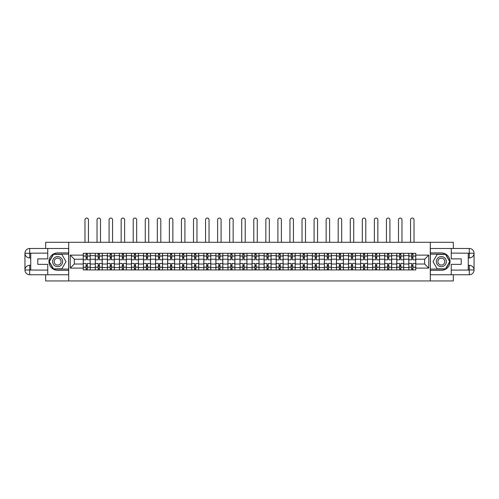 <?xml version="1.0" encoding="UTF-8"?>
<svg xmlns="http://www.w3.org/2000/svg" width="499" height="499" viewBox="0 0 499 499"><rect width="100%" height="100%" fill="white"/><g stroke="black" fill="none" stroke-linecap="round" stroke-linejoin="round"><path stroke-width="0.75" d="M45.665 274.756L45.665 280.943L453.335 280.943L453.335 274.756M453.335 248.477L453.335 242.289L45.665 242.289L45.665 248.477M95.29 269.928L95.29 255.663L90.188 255.663L90.188 269.928M90.188 255.663L90.188 253.305M95.29 255.663L95.29 253.305M102.245 253.305L102.245 269.928M107.347 269.928L107.347 253.305M114.308 253.305L114.308 269.928M119.411 269.928L119.411 253.305M126.366 253.305L126.366 269.928M131.468 269.928L131.468 253.305M138.423 253.305L138.423 269.928M143.525 269.928L143.525 253.305M150.48 253.305L150.48 269.928M155.582 269.928L155.582 253.305M162.543 253.305L162.543 269.928M167.639 269.928L167.639 253.305M174.6 253.305L174.6 269.928M179.702 269.928L179.702 253.305M186.657 253.305L186.657 269.928M191.759 269.928L191.759 253.305M198.714 253.305L198.714 269.928M203.817 269.928L203.817 253.305M210.771 253.305L210.771 269.928M215.874 269.928L215.874 253.305M222.835 253.305L222.835 269.928M227.937 269.928L227.937 253.305M234.892 253.305L234.892 269.928M239.994 269.928L239.994 253.305M246.949 253.305L246.949 269.928M252.051 269.928L252.051 253.305M259.006 253.305L259.006 269.928M264.108 269.928L264.108 253.305M271.063 253.305L271.063 269.928M276.165 269.928L276.165 253.305M283.126 253.305L283.126 269.928M288.229 269.928L288.229 253.305M295.183 253.305L295.183 269.928M300.286 269.928L300.286 253.305M307.241 253.305L307.241 269.928M312.343 269.928L312.343 253.305M319.298 253.305L319.298 269.928M324.4 269.928L324.4 253.305M331.361 253.305L331.361 269.928M336.457 269.928L336.457 253.305M343.418 253.305L343.418 269.928M348.52 269.928L348.52 253.305M355.475 253.305L355.475 269.928M360.577 269.928L360.577 253.305M367.532 253.305L367.532 269.928M372.634 269.928L372.634 253.305M379.589 253.305L379.589 269.928M384.692 269.928L384.692 253.305M391.653 253.305L391.653 269.928M396.755 269.928L396.755 253.305M403.71 253.305L403.71 269.928M408.812 269.928L408.812 253.305M408.812 264.015L403.71 264.015M396.755 264.015L391.653 264.015M384.692 264.015L379.589 264.015M372.634 264.015L367.532 264.015M360.577 264.015L355.475 264.015M348.52 264.015L343.418 264.015M336.457 264.015L331.361 264.015M324.4 264.015L319.298 264.015M312.343 264.015L307.241 264.015M300.286 264.015L295.183 264.015M288.229 264.015L283.126 264.015M276.165 264.015L271.063 264.015M264.108 264.015L259.006 264.015M252.051 264.015L246.949 264.015M239.994 264.015L234.892 264.015M227.937 264.015L222.835 264.015M215.874 264.015L210.771 264.015M203.817 264.015L198.714 264.015M191.759 264.015L186.657 264.015M179.702 264.015L174.6 264.015M167.639 264.015L162.543 264.015M155.582 264.015L150.48 264.015M143.525 264.015L138.423 264.015M131.468 264.015L126.366 264.015M119.411 264.015L114.308 264.015M107.347 264.015L102.245 264.015M95.29 264.015L90.188 264.015M408.812 259.218L403.71 259.218M396.755 259.218L391.653 259.218M384.692 259.218L379.589 259.218M372.634 259.218L367.532 259.218M360.577 259.218L355.475 259.218M348.52 259.218L343.418 259.218M336.457 259.218L331.361 259.218M324.4 259.218L319.298 259.218M312.343 259.218L307.241 259.218M300.286 259.218L295.183 259.218M288.229 259.218L283.126 259.218M276.165 259.218L271.063 259.218M264.108 259.218L259.006 259.218M252.051 259.218L246.949 259.218M239.994 259.218L234.892 259.218M227.937 259.218L222.835 259.218M215.874 259.218L210.771 259.218M203.817 259.218L198.714 259.218M191.759 259.218L186.657 259.218M179.702 259.218L174.6 259.218M167.639 259.218L162.543 259.218M155.582 259.218L150.48 259.218M143.525 259.218L138.423 259.218M131.468 259.218L126.366 259.218M119.411 259.218L114.308 259.218M107.347 259.218L102.245 259.218M95.29 259.218L90.188 259.218M74.345 264.015L83.233 264.015L83.233 259.218L74.345 259.218L74.345 264.015L70.247 268.106L70.247 255.126L83.233 255.126L83.233 259.218M415.767 259.218L415.767 264.015L424.655 264.015L424.655 259.218L415.767 259.218L415.767 253.305L83.233 253.305L83.233 255.126M415.767 255.126L428.753 255.126L428.753 268.106L415.767 268.106L415.767 264.015M83.233 264.015L83.233 269.928L415.767 269.928L415.767 268.106M83.233 268.106L70.247 268.106M430.3 280.943L430.3 242.289M68.7 280.943L68.7 242.289M87.331 268.768L86.09 268.768M86.09 254.465L87.331 254.465M99.388 268.768L98.153 268.768M98.153 254.465L99.388 254.465M111.445 268.768L110.21 268.768M110.21 254.465L111.445 254.465M123.503 268.768L122.267 268.768M122.267 254.465L123.503 254.465M135.566 268.768L134.325 268.768M134.325 254.465L135.566 254.465M147.623 268.768L146.388 268.768M146.388 254.465L147.623 254.465M159.68 268.768L158.445 268.768M158.445 254.465L159.68 254.465M171.737 268.768L170.502 268.768M170.502 254.465L171.737 254.465M183.794 268.768L182.559 268.768M182.559 254.465L183.794 254.465M195.858 268.768L194.616 268.768M194.616 254.465L195.858 254.465M207.915 268.768L206.68 268.768M206.68 254.465L207.915 254.465M219.972 268.768L218.737 268.768M218.737 254.465L219.972 254.465M232.029 268.768L230.794 268.768M230.794 254.465L232.029 254.465M244.092 268.768L242.851 268.768M242.851 254.465L244.092 254.465M256.149 268.768L254.908 268.768M254.908 254.465L256.149 254.465M268.206 268.768L266.971 268.768M266.971 254.465L268.206 254.465M280.263 268.768L279.028 268.768M279.028 254.465L280.263 254.465M292.32 268.768L291.085 268.768M291.085 254.465L292.32 254.465M304.384 268.768L303.143 268.768M303.143 254.465L304.384 254.465M316.441 268.768L315.206 268.768M315.206 254.465L316.441 254.465M328.498 268.768L327.263 268.768M327.263 254.465L328.498 254.465M340.555 268.768L339.32 268.768M339.32 254.465L340.555 254.465M352.612 268.768L351.377 268.768M351.377 254.465L352.612 254.465M364.675 268.768L363.434 268.768M363.434 254.465L364.675 254.465M376.733 268.768L375.498 268.768M375.498 254.465L376.733 254.465M388.79 268.768L387.555 268.768M387.555 254.465L388.79 254.465M400.847 268.768L399.612 268.768M399.612 254.465L400.847 254.465M412.91 268.768L411.669 268.768M411.669 254.465L412.91 254.465M70.247 255.126L74.345 259.218M424.655 264.015L428.753 268.106M424.655 259.218L428.753 255.126M90.151 269.928L90.151 259.798L87.331 259.798L87.331 253.305M86.09 253.305L86.09 259.798L83.271 259.798L83.271 253.305M88.448 242.289L88.448 219.797A1.74 1.74 0 0 0 86.714 218.057A1.74 1.74 0 0 0 84.973 219.797L84.973 242.289M90.151 259.798L90.151 253.305M83.271 269.928L83.271 263.435L86.09 263.435L86.09 269.928M87.331 269.928L87.331 263.435L90.151 263.435M86.09 258.102L87.331 258.102M83.271 263.435L83.271 259.798M87.331 265.131L86.09 265.131M87.331 268.924L86.09 268.924M86.09 266.135L87.331 266.135M87.331 257.097L86.09 257.097M86.09 254.309L87.331 254.309M30.745 257.946L29.703 257.946A4.753 4.753 0 0 1 24.95 253.23A4.753 4.753 0 0 1 29.703 248.477L68.625 248.477L68.625 252.918L57.647 252.918A8.695 8.695 0 0 0 48.952 261.619A8.695 8.695 0 0 0 57.647 270.315L68.625 270.315L68.625 274.756L29.703 274.756A4.753 4.753 0 0 1 24.95 270.003A4.753 4.753 0 0 1 29.703 265.287L30.745 265.287M68.625 270.315L68.625 252.918M47.754 248.477L47.754 258.875L37.781 258.875L37.781 264.358L47.754 264.358L47.754 274.756M29.703 257.946A4.753 4.753 0 0 1 24.95 253.23L29.703 253.305L29.703 257.946A4.753 4.753 0 0 1 24.95 253.23L24.95 270.003L47.754 270.121M29.703 270.121L29.703 274.756A4.753 4.753 0 0 1 24.95 270.003A4.753 4.753 0 0 1 29.703 265.287L29.703 269.928L30.745 269.928L30.745 253.305L29.703 253.305M68.625 254.159L53.343 254.159L49.033 261.619L53.343 269.073L68.625 269.073M468.255 265.287L469.297 265.287A4.753 4.753 0 0 1 474.05 270.003A4.753 4.753 0 0 1 469.297 274.756L430.375 274.756L430.375 270.315L441.353 270.315A8.695 8.695 0 0 0 450.048 261.619A8.695 8.695 0 0 0 441.353 252.918L430.375 252.918L430.375 248.477L469.297 248.477A4.753 4.753 0 0 1 474.05 253.23A4.753 4.753 0 0 1 469.297 257.946L468.255 257.946M430.375 252.918L430.375 270.315M451.246 274.756L451.246 264.358L461.219 264.358L461.219 258.875L451.246 258.875L451.246 248.477M469.297 265.287A4.753 4.753 0 0 1 474.05 270.003L469.297 269.928L469.297 265.287A4.753 4.753 0 0 1 474.05 270.003L474.05 253.23L451.246 253.112M469.297 253.112L469.297 248.477A4.753 4.753 0 0 1 474.05 253.23A4.753 4.753 0 0 1 469.297 257.946L469.297 253.305L468.255 253.305L468.255 269.928L469.297 269.928M430.375 269.073L445.657 269.073L449.967 261.619L445.657 254.159L430.375 254.159M52.62 261.619A5.027 5.027 0 0 0 57.647 266.641A5.027 5.027 0 0 0 62.674 261.619A5.027 5.027 0 0 0 57.647 256.592A5.027 5.027 0 0 0 52.62 261.619M54.21 261.619A3.437 3.437 0 0 0 57.647 265.056A3.437 3.437 0 0 0 61.084 261.619A3.437 3.437 0 0 0 57.647 258.176A3.437 3.437 0 0 0 54.21 261.619M61.82 254.39L65.993 261.619L61.82 268.842L53.474 268.842L49.301 261.619L53.474 254.39L61.82 254.39M436.326 261.619A5.027 5.027 0 0 0 441.353 266.641A5.027 5.027 0 0 0 446.38 261.619A5.027 5.027 0 0 0 441.353 256.592A5.027 5.027 0 0 0 436.326 261.619M437.916 261.619A3.437 3.437 0 0 0 441.353 265.056A3.437 3.437 0 0 0 444.79 261.619A3.437 3.437 0 0 0 441.353 258.176A3.437 3.437 0 0 0 437.916 261.619M445.526 254.39L449.699 261.619L445.526 268.842L437.18 268.842L433.007 261.619L437.18 254.39L445.526 254.39M102.208 269.928L102.208 259.798L99.388 259.798L99.388 253.305M98.153 253.305L98.153 259.798L95.328 259.798L95.328 253.305M100.511 242.289L100.511 219.797A1.74 1.74 0 0 0 98.771 218.057A1.74 1.74 0 0 0 97.031 219.797L97.031 242.289M102.208 259.798L102.208 253.305M95.328 269.928L95.328 263.435L98.153 263.435L98.153 269.928M99.388 269.928L99.388 263.435L102.208 263.435M98.153 258.102L99.388 258.102M95.328 263.435L95.328 259.798M99.388 265.131L98.153 265.131M99.388 268.924L98.153 268.924M98.153 266.135L99.388 266.135M99.388 257.097L98.153 257.097M98.153 254.309L99.388 254.309M114.265 269.928L114.265 259.798L111.445 259.798L111.445 253.305M110.21 253.305L110.21 259.798L107.391 259.798L107.391 253.305M112.568 242.289L112.568 219.797A1.74 1.74 0 0 0 110.828 218.057A1.74 1.74 0 0 0 109.088 219.797L109.088 242.289M114.265 259.798L114.265 253.305M107.391 269.928L107.391 263.435L110.21 263.435L110.21 269.928M111.445 269.928L111.445 263.435L114.265 263.435M110.21 258.102L111.445 258.102M107.391 263.435L107.391 259.798M111.445 265.131L110.21 265.131M111.445 268.924L110.21 268.924M110.21 266.135L111.445 266.135M111.445 257.097L110.21 257.097M110.21 254.309L111.445 254.309M126.328 269.928L126.328 259.798L123.503 259.798L123.503 253.305M122.267 253.305L122.267 259.798L119.448 259.798L119.448 253.305M124.625 242.289L124.625 219.797A1.74 1.74 0 0 0 122.885 218.057A1.74 1.74 0 0 0 121.145 219.797L121.145 242.289M126.328 259.798L126.328 253.305M119.448 269.928L119.448 263.435L122.267 263.435L122.267 269.928M123.503 269.928L123.503 263.435L126.328 263.435M122.267 258.102L123.503 258.102M119.448 263.435L119.448 259.798M123.503 265.131L122.267 265.131M123.503 268.924L122.267 268.924M122.267 266.135L123.503 266.135M123.503 257.097L122.267 257.097M122.267 254.309L123.503 254.309M138.385 269.928L138.385 259.798L135.566 259.798L135.566 253.305M134.325 253.305L134.325 259.798L131.505 259.798L131.505 253.305M136.682 242.289L136.682 219.797A1.74 1.74 0 0 0 134.942 218.057A1.74 1.74 0 0 0 133.208 219.797L133.208 242.289M138.385 259.798L138.385 253.305M131.505 269.928L131.505 263.435L134.325 263.435L134.325 269.928M135.566 269.928L135.566 263.435L138.385 263.435M134.325 258.102L135.566 258.102M131.505 263.435L131.505 259.798M135.566 265.131L134.325 265.131M135.566 268.924L134.325 268.924M134.325 266.135L135.566 266.135M135.566 257.097L134.325 257.097M134.325 254.309L135.566 254.309M150.442 269.928L150.442 259.798L147.623 259.798L147.623 253.305M146.388 253.305L146.388 259.798L143.562 259.798L143.562 253.305M148.739 242.289L148.739 219.797A1.74 1.74 0 0 0 147.005 218.057A1.74 1.74 0 0 0 145.265 219.797L145.265 242.289M150.442 259.798L150.442 253.305M143.562 269.928L143.562 263.435L146.388 263.435L146.388 269.928M147.623 269.928L147.623 263.435L150.442 263.435M146.388 258.102L147.623 258.102M143.562 263.435L143.562 259.798M147.623 265.131L146.388 265.131M147.623 268.924L146.388 268.924M146.388 266.135L147.623 266.135M147.623 257.097L146.388 257.097M146.388 254.309L147.623 254.309M162.499 269.928L162.499 259.798L159.68 259.798L159.68 253.305M158.445 253.305L158.445 259.798L155.619 259.798L155.619 253.305M160.803 242.289L160.803 219.797A1.74 1.74 0 0 0 159.062 218.057A1.74 1.74 0 0 0 157.322 219.797L157.322 242.289M162.499 259.798L162.499 253.305M155.619 269.928L155.619 263.435L158.445 263.435L158.445 269.928M159.68 269.928L159.68 263.435L162.499 263.435M158.445 258.102L159.68 258.102M155.619 263.435L155.619 259.798M159.68 265.131L158.445 265.131M159.68 268.924L158.445 268.924M158.445 266.135L159.68 266.135M159.68 257.097L158.445 257.097M158.445 254.309L159.68 254.309M174.563 269.928L174.563 259.798L171.737 259.798L171.737 253.305M170.502 253.305L170.502 259.798L167.683 259.798L167.683 253.305M172.86 242.289L172.86 219.797A1.74 1.74 0 0 0 171.12 218.057A1.74 1.74 0 0 0 169.379 219.797L169.379 242.289M174.563 259.798L174.563 253.305M167.683 269.928L167.683 263.435L170.502 263.435L170.502 269.928M171.737 269.928L171.737 263.435L174.563 263.435M170.502 258.102L171.737 258.102M167.683 263.435L167.683 259.798M171.737 265.131L170.502 265.131M171.737 268.924L170.502 268.924M170.502 266.135L171.737 266.135M171.737 257.097L170.502 257.097M170.502 254.309L171.737 254.309M186.62 269.928L186.62 259.798L183.794 259.798L183.794 253.305M182.559 253.305L182.559 259.798L179.74 259.798L179.74 253.305M184.917 242.289L184.917 219.797A1.74 1.74 0 0 0 183.177 218.057A1.74 1.74 0 0 0 181.436 219.797L181.436 242.289M186.62 259.798L186.62 253.305M179.74 269.928L179.74 263.435L182.559 263.435L182.559 269.928M183.794 269.928L183.794 263.435L186.62 263.435M182.559 258.102L183.794 258.102M179.74 263.435L179.74 259.798M183.794 265.131L182.559 265.131M183.794 268.924L182.559 268.924M182.559 266.135L183.794 266.135M183.794 257.097L182.559 257.097M182.559 254.309L183.794 254.309M198.677 269.928L198.677 259.798L195.858 259.798L195.858 253.305M194.616 253.305L194.616 259.798L191.797 259.798L191.797 253.305M196.974 242.289L196.974 219.797A1.74 1.74 0 0 0 195.24 218.057A1.74 1.74 0 0 0 193.5 219.797L193.5 242.289M198.677 259.798L198.677 253.305M191.797 269.928L191.797 263.435L194.616 263.435L194.616 269.928M195.858 269.928L195.858 263.435L198.677 263.435M194.616 258.102L195.858 258.102M191.797 263.435L191.797 259.798M195.858 265.131L194.616 265.131M195.858 268.924L194.616 268.924M194.616 266.135L195.858 266.135M195.858 257.097L194.616 257.097M194.616 254.309L195.858 254.309M210.734 269.928L210.734 259.798L207.915 259.798L207.915 253.305M206.68 253.305L206.68 259.798L203.854 259.798L203.854 253.305M209.037 242.289L209.037 219.797A1.74 1.74 0 0 0 207.297 218.057A1.74 1.74 0 0 0 205.557 219.797L205.557 242.289M210.734 259.798L210.734 253.305M203.854 269.928L203.854 263.435L206.68 263.435L206.68 269.928M207.915 269.928L207.915 263.435L210.734 263.435M206.68 258.102L207.915 258.102M203.854 263.435L203.854 259.798M207.915 265.131L206.68 265.131M207.915 268.924L206.68 268.924M206.68 266.135L207.915 266.135M207.915 257.097L206.68 257.097M206.68 254.309L207.915 254.309M222.791 269.928L222.791 259.798L219.972 259.798L219.972 253.305M218.737 253.305L218.737 259.798L215.911 259.798L215.911 253.305M221.094 242.289L221.094 219.797A1.74 1.74 0 0 0 219.354 218.057A1.74 1.74 0 0 0 217.614 219.797L217.614 242.289M222.791 259.798L222.791 253.305M215.911 269.928L215.911 263.435L218.737 263.435L218.737 269.928M219.972 269.928L219.972 263.435L222.791 263.435M218.737 258.102L219.972 258.102M215.911 263.435L215.911 259.798M219.972 265.131L218.737 265.131M219.972 268.924L218.737 268.924M218.737 266.135L219.972 266.135M219.972 257.097L218.737 257.097M218.737 254.309L219.972 254.309M234.854 269.928L234.854 259.798L232.029 259.798L232.029 253.305M230.794 253.305L230.794 259.798L227.974 259.798L227.974 253.305M233.152 242.289L233.152 219.797A1.74 1.74 0 0 0 231.411 218.057A1.74 1.74 0 0 0 229.671 219.797L229.671 242.289M234.854 259.798L234.854 253.305M227.974 269.928L227.974 263.435L230.794 263.435L230.794 269.928M232.029 269.928L232.029 263.435L234.854 263.435M230.794 258.102L232.029 258.102M227.974 263.435L227.974 259.798M232.029 265.131L230.794 265.131M232.029 268.924L230.794 268.924M230.794 266.135L232.029 266.135M232.029 257.097L230.794 257.097M230.794 254.309L232.029 254.309M246.911 269.928L246.911 259.798L244.092 259.798L244.092 253.305M242.851 253.305L242.851 259.798L240.031 259.798L240.031 253.305M245.209 242.289L245.209 219.797A1.74 1.74 0 0 0 243.468 218.057A1.74 1.74 0 0 0 241.734 219.797L241.734 242.289M246.911 259.798L246.911 253.305M240.031 269.928L240.031 263.435L242.851 263.435L242.851 269.928M244.092 269.928L244.092 263.435L246.911 263.435M242.851 258.102L244.092 258.102M240.031 263.435L240.031 259.798M244.092 265.131L242.851 265.131M244.092 268.924L242.851 268.924M242.851 266.135L244.092 266.135M244.092 257.097L242.851 257.097M242.851 254.309L244.092 254.309M258.969 269.928L258.969 259.798L256.149 259.798L256.149 253.305M254.908 253.305L254.908 259.798L252.089 259.798L252.089 253.305M257.266 242.289L257.266 219.797A1.74 1.74 0 0 0 255.532 218.057A1.74 1.74 0 0 0 253.791 219.797L253.791 242.289M258.969 259.798L258.969 253.305M252.089 269.928L252.089 263.435L254.908 263.435L254.908 269.928M256.149 269.928L256.149 263.435L258.969 263.435M254.908 258.102L256.149 258.102M252.089 263.435L252.089 259.798M256.149 265.131L254.908 265.131M256.149 268.924L254.908 268.924M254.908 266.135L256.149 266.135M256.149 257.097L254.908 257.097M254.908 254.309L256.149 254.309M271.026 269.928L271.026 259.798L268.206 259.798L268.206 253.305M266.971 253.305L266.971 259.798L264.146 259.798L264.146 253.305M269.329 242.289L269.329 219.797A1.74 1.74 0 0 0 267.589 218.057A1.74 1.74 0 0 0 265.848 219.797L265.848 242.289M271.026 259.798L271.026 253.305M264.146 269.928L264.146 263.435L266.971 263.435L266.971 269.928M268.206 269.928L268.206 263.435L271.026 263.435M266.971 258.102L268.206 258.102M264.146 263.435L264.146 259.798M268.206 265.131L266.971 265.131M268.206 268.924L266.971 268.924M266.971 266.135L268.206 266.135M268.206 257.097L266.971 257.097M266.971 254.309L268.206 254.309M283.089 269.928L283.089 259.798L280.263 259.798L280.263 253.305M279.028 253.305L279.028 259.798L276.209 259.798L276.209 253.305M281.386 242.289L281.386 219.797A1.74 1.74 0 0 0 279.646 218.057A1.74 1.74 0 0 0 277.906 219.797L277.906 242.289M283.089 259.798L283.089 253.305M276.209 269.928L276.209 263.435L279.028 263.435L279.028 269.928M280.263 269.928L280.263 263.435L283.089 263.435M279.028 258.102L280.263 258.102M276.209 263.435L276.209 259.798M280.263 265.131L279.028 265.131M280.263 268.924L279.028 268.924M279.028 266.135L280.263 266.135M280.263 257.097L279.028 257.097M279.028 254.309L280.263 254.309M295.146 269.928L295.146 259.798L292.32 259.798L292.32 253.305M291.085 253.305L291.085 259.798L288.266 259.798L288.266 253.305M293.443 242.289L293.443 219.797A1.74 1.74 0 0 0 291.703 218.057A1.74 1.74 0 0 0 289.963 219.797L289.963 242.289M295.146 259.798L295.146 253.305M288.266 269.928L288.266 263.435L291.085 263.435L291.085 269.928M292.32 269.928L292.32 263.435L295.146 263.435M291.085 258.102L292.32 258.102M288.266 263.435L288.266 259.798M292.32 265.131L291.085 265.131M292.32 268.924L291.085 268.924M291.085 266.135L292.32 266.135M292.32 257.097L291.085 257.097M291.085 254.309L292.32 254.309M307.203 269.928L307.203 259.798L304.384 259.798L304.384 253.305M303.143 253.305L303.143 259.798L300.323 259.798L300.323 253.305M305.5 242.289L305.5 219.797A1.74 1.74 0 0 0 303.76 218.057A1.74 1.74 0 0 0 302.026 219.797L302.026 242.289M307.203 259.798L307.203 253.305M300.323 269.928L300.323 263.435L303.143 263.435L303.143 269.928M304.384 269.928L304.384 263.435L307.203 263.435M303.143 258.102L304.384 258.102M300.323 263.435L300.323 259.798M304.384 265.131L303.143 265.131M304.384 268.924L303.143 268.924M303.143 266.135L304.384 266.135M304.384 257.097L303.143 257.097M303.143 254.309L304.384 254.309M319.26 269.928L319.26 259.798L316.441 259.798L316.441 253.305M315.206 253.305L315.206 259.798L312.38 259.798L312.38 253.305M317.564 242.289L317.564 219.797A1.74 1.74 0 0 0 315.823 218.057A1.74 1.74 0 0 0 314.083 219.797L314.083 242.289M319.26 259.798L319.26 253.305M312.38 269.928L312.38 263.435L315.206 263.435L315.206 269.928M316.441 269.928L316.441 263.435L319.26 263.435M315.206 258.102L316.441 258.102M312.38 263.435L312.38 259.798M316.441 265.131L315.206 265.131M316.441 268.924L315.206 268.924M315.206 266.135L316.441 266.135M316.441 257.097L315.206 257.097M315.206 254.309L316.441 254.309M331.317 269.928L331.317 259.798L328.498 259.798L328.498 253.305M327.263 253.305L327.263 259.798L324.437 259.798L324.437 253.305M329.621 242.289L329.621 219.797A1.74 1.74 0 0 0 327.88 218.057A1.74 1.74 0 0 0 326.14 219.797L326.14 242.289M331.317 259.798L331.317 253.305M324.437 269.928L324.437 263.435L327.263 263.435L327.263 269.928M328.498 269.928L328.498 263.435L331.317 263.435M327.263 258.102L328.498 258.102M324.437 263.435L324.437 259.798M328.498 265.131L327.263 265.131M328.498 268.924L327.263 268.924M327.263 266.135L328.498 266.135M328.498 257.097L327.263 257.097M327.263 254.309L328.498 254.309M343.381 269.928L343.381 259.798L340.555 259.798L340.555 253.305M339.32 253.305L339.32 259.798L336.501 259.798L336.501 253.305M341.678 242.289L341.678 219.797A1.74 1.74 0 0 0 339.938 218.057A1.74 1.74 0 0 0 338.197 219.797L338.197 242.289M343.381 259.798L343.381 253.305M336.501 269.928L336.501 263.435L339.32 263.435L339.32 269.928M340.555 269.928L340.555 263.435L343.381 263.435M339.32 258.102L340.555 258.102M336.501 263.435L336.501 259.798M340.555 265.131L339.32 265.131M340.555 268.924L339.32 268.924M339.32 266.135L340.555 266.135M340.555 257.097L339.32 257.097M339.32 254.309L340.555 254.309M355.438 269.928L355.438 259.798L352.612 259.798L352.612 253.305M351.377 253.305L351.377 259.798L348.558 259.798L348.558 253.305M353.735 242.289L353.735 219.797A1.74 1.74 0 0 0 351.995 218.057A1.74 1.74 0 0 0 350.261 219.797L350.261 242.289M355.438 259.798L355.438 253.305M348.558 269.928L348.558 263.435L351.377 263.435L351.377 269.928M352.612 269.928L352.612 263.435L355.438 263.435M351.377 258.102L352.612 258.102M348.558 263.435L348.558 259.798M352.612 265.131L351.377 265.131M352.612 268.924L351.377 268.924M351.377 266.135L352.612 266.135M352.612 257.097L351.377 257.097M351.377 254.309L352.612 254.309M367.495 269.928L367.495 259.798L364.675 259.798L364.675 253.305M363.434 253.305L363.434 259.798L360.615 259.798L360.615 253.305M365.792 242.289L365.792 219.797A1.74 1.74 0 0 0 364.058 218.057A1.74 1.74 0 0 0 362.318 219.797L362.318 242.289M367.495 259.798L367.495 253.305M360.615 269.928L360.615 263.435L363.434 263.435L363.434 269.928M364.675 269.928L364.675 263.435L367.495 263.435M363.434 258.102L364.675 258.102M360.615 263.435L360.615 259.798M364.675 265.131L363.434 265.131M364.675 268.924L363.434 268.924M363.434 266.135L364.675 266.135M364.675 257.097L363.434 257.097M363.434 254.309L364.675 254.309M379.552 269.928L379.552 259.798L376.733 259.798L376.733 253.305M375.498 253.305L375.498 259.798L372.672 259.798L372.672 253.305M377.855 242.289L377.855 219.797A1.74 1.74 0 0 0 376.115 218.057A1.74 1.74 0 0 0 374.375 219.797L374.375 242.289M379.552 259.798L379.552 253.305M372.672 269.928L372.672 263.435L375.498 263.435L375.498 269.928M376.733 269.928L376.733 263.435L379.552 263.435M375.498 258.102L376.733 258.102M372.672 263.435L372.672 259.798M376.733 265.131L375.498 265.131M376.733 268.924L375.498 268.924M375.498 266.135L376.733 266.135M376.733 257.097L375.498 257.097M375.498 254.309L376.733 254.309M391.609 269.928L391.609 259.798L388.79 259.798L388.79 253.305M387.555 253.305L387.555 259.798L384.735 259.798L384.735 253.305M389.912 242.289L389.912 219.797A1.74 1.74 0 0 0 388.172 218.057A1.74 1.74 0 0 0 386.432 219.797L386.432 242.289M391.609 259.798L391.609 253.305M384.735 269.928L384.735 263.435L387.555 263.435L387.555 269.928M388.79 269.928L388.79 263.435L391.609 263.435M387.555 258.102L388.79 258.102M384.735 263.435L384.735 259.798M388.79 265.131L387.555 265.131M388.79 268.924L387.555 268.924M387.555 266.135L388.79 266.135M388.79 257.097L387.555 257.097M387.555 254.309L388.79 254.309M403.672 269.928L403.672 259.798L400.847 259.798L400.847 253.305M399.612 253.305L399.612 259.798L396.792 259.798L396.792 253.305M401.969 242.289L401.969 219.797A1.74 1.74 0 0 0 400.229 218.057A1.74 1.74 0 0 0 398.489 219.797L398.489 242.289M403.672 259.798L403.672 253.305M396.792 269.928L396.792 263.435L399.612 263.435L399.612 269.928M400.847 269.928L400.847 263.435L403.672 263.435M399.612 258.102L400.847 258.102M396.792 263.435L396.792 259.798M400.847 265.131L399.612 265.131M400.847 268.924L399.612 268.924M399.612 266.135L400.847 266.135M400.847 257.097L399.612 257.097M399.612 254.309L400.847 254.309M415.729 269.928L415.729 259.798L412.91 259.798L412.91 253.305M411.669 253.305L411.669 259.798L408.849 259.798L408.849 253.305M414.027 242.289L414.027 219.797A1.74 1.74 0 0 0 412.286 218.057A1.74 1.74 0 0 0 410.552 219.797L410.552 242.289M415.729 259.798L415.729 253.305M408.849 269.928L408.849 263.435L411.669 263.435L411.669 269.928M412.91 269.928L412.91 263.435L415.729 263.435M411.669 258.102L412.91 258.102M408.849 263.435L408.849 259.798M412.91 265.131L411.669 265.131M412.91 268.924L411.669 268.924M411.669 266.135L412.91 266.135M412.91 257.097L411.669 257.097M411.669 254.309L412.91 254.309M396.755 255.663L391.653 255.663M384.692 255.663L379.589 255.663M372.634 255.663L367.532 255.663M360.577 255.663L355.475 255.663M348.52 255.663L343.418 255.663M336.457 255.663L331.361 255.663M324.4 255.663L319.298 255.663M312.343 255.663L307.241 255.663M300.286 255.663L295.183 255.663M288.229 255.663L283.126 255.663M276.165 255.663L271.063 255.663M264.108 255.663L259.006 255.663M252.051 255.663L246.949 255.663M239.994 255.663L234.892 255.663M227.937 255.663L222.835 255.663M215.874 255.663L210.771 255.663M203.817 255.663L198.714 255.663M191.759 255.663L186.657 255.663M179.702 255.663L174.6 255.663M167.639 255.663L162.543 255.663M155.582 255.663L150.48 255.663M143.525 255.663L138.423 255.663M131.468 255.663L126.366 255.663M119.411 255.663L114.308 255.663M107.347 255.663L102.245 255.663M408.812 255.663L403.71 255.663M396.755 267.57L391.653 267.57M384.692 267.57L379.589 267.57M372.634 267.57L367.532 267.57M360.577 267.57L355.475 267.57M348.52 267.57L343.418 267.57M336.457 267.57L331.361 267.57M324.4 267.57L319.298 267.57M312.343 267.57L307.241 267.57M300.286 267.57L295.183 267.57M288.229 267.57L283.126 267.57M276.165 267.57L271.063 267.57M264.108 267.57L259.006 267.57M252.051 267.57L246.949 267.57M239.994 267.57L234.892 267.57M227.937 267.57L222.835 267.57M215.874 267.57L210.771 267.57M203.817 267.57L198.714 267.57M191.759 267.57L186.657 267.57M179.702 267.57L174.6 267.57M167.639 267.57L162.543 267.57M155.582 267.57L150.48 267.57M143.525 267.57L138.423 267.57M131.468 267.57L126.366 267.57M119.411 267.57L114.308 267.57M107.347 267.57L102.245 267.57M95.29 267.57L90.188 267.57M408.812 267.57L403.71 267.57M90.151 255.975L87.331 255.975M86.09 255.975L83.271 255.975M86.09 256.074L83.271 256.074M86.09 267.158L83.271 267.158M86.09 267.258L83.271 267.258M90.151 267.258L87.331 267.258M90.151 256.074L87.331 256.074M90.151 267.158L87.331 267.158M47.754 253.112L29.591 253.199M24.95 270.003A4.753 4.753 0 0 1 29.703 265.287M24.95 253.23A4.753 4.753 0 0 1 29.703 248.477L29.703 253.112M451.246 270.121L469.409 270.034M474.05 253.23A4.753 4.753 0 0 1 469.297 257.946M474.05 270.003A4.753 4.753 0 0 1 469.297 274.756L469.297 270.121M102.208 255.975L99.388 255.975M98.153 255.975L95.328 255.975M98.153 256.074L95.328 256.074M98.153 267.158L95.328 267.158M98.153 267.258L95.328 267.258M102.208 267.258L99.388 267.258M102.208 256.074L99.388 256.074M102.208 267.158L99.388 267.158M114.265 255.975L111.445 255.975M110.21 255.975L107.391 255.975M110.21 256.074L107.391 256.074M110.21 267.158L107.391 267.158M110.21 267.258L107.391 267.258M114.265 267.258L111.445 267.258M114.265 256.074L111.445 256.074M114.265 267.158L111.445 267.158M126.328 255.975L123.503 255.975M122.267 255.975L119.448 255.975M122.267 256.074L119.448 256.074M122.267 267.158L119.448 267.158M122.267 267.258L119.448 267.258M126.328 267.258L123.503 267.258M126.328 256.074L123.503 256.074M126.328 267.158L123.503 267.158M138.385 255.975L135.566 255.975M134.325 255.975L131.505 255.975M134.325 256.074L131.505 256.074M134.325 267.158L131.505 267.158M134.325 267.258L131.505 267.258M138.385 267.258L135.566 267.258M138.385 256.074L135.566 256.074M138.385 267.158L135.566 267.158M150.442 255.975L147.623 255.975M146.388 255.975L143.562 255.975M146.388 256.074L143.562 256.074M146.388 267.158L143.562 267.158M146.388 267.258L143.562 267.258M150.442 267.258L147.623 267.258M150.442 256.074L147.623 256.074M150.442 267.158L147.623 267.158M162.499 255.975L159.68 255.975M158.445 255.975L155.619 255.975M158.445 256.074L155.619 256.074M158.445 267.158L155.619 267.158M158.445 267.258L155.619 267.258M162.499 267.258L159.68 267.258M162.499 256.074L159.68 256.074M162.499 267.158L159.68 267.158M174.563 255.975L171.737 255.975M170.502 255.975L167.683 255.975M170.502 256.074L167.683 256.074M170.502 267.158L167.683 267.158M170.502 267.258L167.683 267.258M174.563 267.258L171.737 267.258M174.563 256.074L171.737 256.074M174.563 267.158L171.737 267.158M186.62 255.975L183.794 255.975M182.559 255.975L179.74 255.975M182.559 256.074L179.74 256.074M182.559 267.158L179.74 267.158M182.559 267.258L179.74 267.258M186.62 267.258L183.794 267.258M186.62 256.074L183.794 256.074M186.62 267.158L183.794 267.158M198.677 255.975L195.858 255.975M194.616 255.975L191.797 255.975M194.616 256.074L191.797 256.074M194.616 267.158L191.797 267.158M194.616 267.258L191.797 267.258M198.677 267.258L195.858 267.258M198.677 256.074L195.858 256.074M198.677 267.158L195.858 267.158M210.734 255.975L207.915 255.975M206.68 255.975L203.854 255.975M206.68 256.074L203.854 256.074M206.68 267.158L203.854 267.158M206.68 267.258L203.854 267.258M210.734 267.258L207.915 267.258M210.734 256.074L207.915 256.074M210.734 267.158L207.915 267.158M222.791 255.975L219.972 255.975M218.737 255.975L215.911 255.975M218.737 256.074L215.911 256.074M218.737 267.158L215.911 267.158M218.737 267.258L215.911 267.258M222.791 267.258L219.972 267.258M222.791 256.074L219.972 256.074M222.791 267.158L219.972 267.158M234.854 255.975L232.029 255.975M230.794 255.975L227.974 255.975M230.794 256.074L227.974 256.074M230.794 267.158L227.974 267.158M230.794 267.258L227.974 267.258M234.854 267.258L232.029 267.258M234.854 256.074L232.029 256.074M234.854 267.158L232.029 267.158M246.911 255.975L244.092 255.975M242.851 255.975L240.031 255.975M242.851 256.074L240.031 256.074M242.851 267.158L240.031 267.158M242.851 267.258L240.031 267.258M246.911 267.258L244.092 267.258M246.911 256.074L244.092 256.074M246.911 267.158L244.092 267.158M258.969 255.975L256.149 255.975M254.908 255.975L252.089 255.975M254.908 256.074L252.089 256.074M254.908 267.158L252.089 267.158M254.908 267.258L252.089 267.258M258.969 267.258L256.149 267.258M258.969 256.074L256.149 256.074M258.969 267.158L256.149 267.158M271.026 255.975L268.206 255.975M266.971 255.975L264.146 255.975M266.971 256.074L264.146 256.074M266.971 267.158L264.146 267.158M266.971 267.258L264.146 267.258M271.026 267.258L268.206 267.258M271.026 256.074L268.206 256.074M271.026 267.158L268.206 267.158M283.089 255.975L280.263 255.975M279.028 255.975L276.209 255.975M279.028 256.074L276.209 256.074M279.028 267.158L276.209 267.158M279.028 267.258L276.209 267.258M283.089 267.258L280.263 267.258M283.089 256.074L280.263 256.074M283.089 267.158L280.263 267.158M295.146 255.975L292.32 255.975M291.085 255.975L288.266 255.975M291.085 256.074L288.266 256.074M291.085 267.158L288.266 267.158M291.085 267.258L288.266 267.258M295.146 267.258L292.32 267.258M295.146 256.074L292.32 256.074M295.146 267.158L292.32 267.158M307.203 255.975L304.384 255.975M303.143 255.975L300.323 255.975M303.143 256.074L300.323 256.074M303.143 267.158L300.323 267.158M303.143 267.258L300.323 267.258M307.203 267.258L304.384 267.258M307.203 256.074L304.384 256.074M307.203 267.158L304.384 267.158M319.26 255.975L316.441 255.975M315.206 255.975L312.38 255.975M315.206 256.074L312.38 256.074M315.206 267.158L312.38 267.158M315.206 267.258L312.38 267.258M319.26 267.258L316.441 267.258M319.26 256.074L316.441 256.074M319.26 267.158L316.441 267.158M331.317 255.975L328.498 255.975M327.263 255.975L324.437 255.975M327.263 256.074L324.437 256.074M327.263 267.158L324.437 267.158M327.263 267.258L324.437 267.258M331.317 267.258L328.498 267.258M331.317 256.074L328.498 256.074M331.317 267.158L328.498 267.158M343.381 255.975L340.555 255.975M339.32 255.975L336.501 255.975M339.32 256.074L336.501 256.074M339.32 267.158L336.501 267.158M339.32 267.258L336.501 267.258M343.381 267.258L340.555 267.258M343.381 256.074L340.555 256.074M343.381 267.158L340.555 267.158M355.438 255.975L352.612 255.975M351.377 255.975L348.558 255.975M351.377 256.074L348.558 256.074M351.377 267.158L348.558 267.158M351.377 267.258L348.558 267.258M355.438 267.258L352.612 267.258M355.438 256.074L352.612 256.074M355.438 267.158L352.612 267.158M367.495 255.975L364.675 255.975M363.434 255.975L360.615 255.975M363.434 256.074L360.615 256.074M363.434 267.158L360.615 267.158M363.434 267.258L360.615 267.258M367.495 267.258L364.675 267.258M367.495 256.074L364.675 256.074M367.495 267.158L364.675 267.158M379.552 255.975L376.733 255.975M375.498 255.975L372.672 255.975M375.498 256.074L372.672 256.074M375.498 267.158L372.672 267.158M375.498 267.258L372.672 267.258M379.552 267.258L376.733 267.258M379.552 256.074L376.733 256.074M379.552 267.158L376.733 267.158M391.609 255.975L388.79 255.975M387.555 255.975L384.735 255.975M387.555 256.074L384.735 256.074M387.555 267.158L384.735 267.158M387.555 267.258L384.735 267.258M391.609 267.258L388.79 267.258M391.609 256.074L388.79 256.074M391.609 267.158L388.79 267.158M403.672 255.975L400.847 255.975M399.612 255.975L396.792 255.975M399.612 256.074L396.792 256.074M399.612 267.158L396.792 267.158M399.612 267.258L396.792 267.258M403.672 267.258L400.847 267.258M403.672 256.074L400.847 256.074M403.672 267.158L400.847 267.158M415.729 255.975L412.91 255.975M411.669 255.975L408.849 255.975M411.669 256.074L408.849 256.074M411.669 267.158L408.849 267.158M411.669 267.258L408.849 267.258M415.729 267.258L412.91 267.258M415.729 256.074L412.91 256.074M415.729 267.158L412.91 267.158"/></g></svg>
